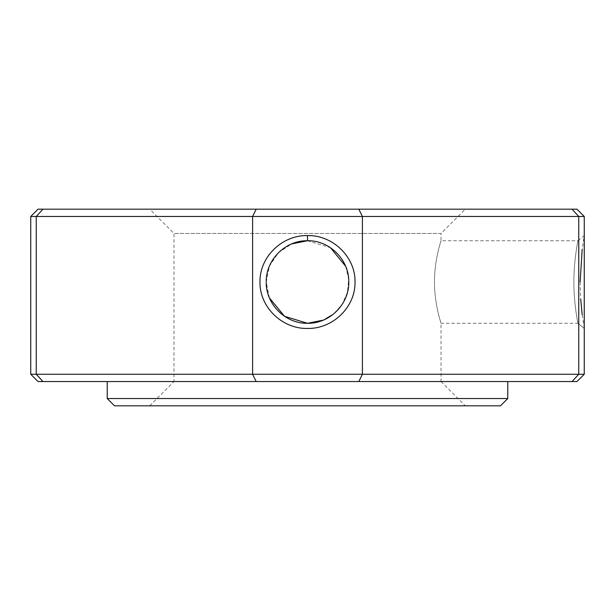 <?xml version="1.0" encoding="UTF-8"?>
<svg xmlns="http://www.w3.org/2000/svg" width="615" height="615" viewBox="0 0 615 615"><rect width="100%" height="100%" fill="white"/><g stroke="black" fill="none" stroke-linecap="round" stroke-linejoin="round"><path stroke-width="0.46" stroke-dasharray="3.08 2.31" d="M582.197 314.788L584.25 328.448L577.892 323.282L441.017 323.282C441.239 323.736 434.351 304.194 434.482 282.054C434.344 259.814 441.232 240.319 441.017 240.742C441.239 240.281 434.351 259.83 434.482 281.97C434.344 304.21 441.232 323.698 441.017 323.282L441.017 381.546L173.983 381.546L173.983 233.454L149.706 209.185L465.294 209.185L441.017 233.454L173.983 233.454L441.017 233.454L441.017 240.742L577.892 240.742C577.992 240.242 573.849 259.937 573.872 281.993C573.833 304.102 578.008 323.774 577.892 323.282C578.038 323.805 573.826 304.118 573.872 282.047C573.803 259.922 578.054 240.234 577.892 240.742L584.25 235.568L582.197 249.183M580.137 282.016L580.714 299.19M576.97 381.546L358.822 381.546L362.404 374.258L362.404 216.465L252.596 216.465L256.178 209.185L576.97 209.185M465.294 209.185L149.706 209.185M572.035 381.546L578.746 374.258L252.596 374.258L252.596 216.465L30.75 216.465M149.706 405.815L173.983 381.546L441.017 381.546L465.294 405.815L149.706 405.815L465.294 405.815M269.432 297.944L266.233 282.101L269.37 266.21L278.303 252.842L291.648 243.909M307.5 381.546L507.782 381.546L307.5 381.546M507.782 398.535L107.218 398.535M500.495 405.815L114.505 405.815M358.822 381.546L38.03 381.546M307.5 240.742L330.44 247.699M345.645 266.264L348.674 279.172L347.444 292.394L342.109 304.494L333.292 314.227M324.105 319.792L323.352 320.115M42.965 381.546L36.254 374.258L30.75 374.258M256.178 381.546L252.596 374.258L36.254 374.258L36.254 216.465L42.965 209.185L256.178 209.185M584.25 374.258L578.746 374.258L578.746 216.465L362.404 216.465L358.822 209.185M584.25 216.465L578.746 216.465L572.035 209.185M38.03 209.185L42.965 209.185M584.25 328.448L577.892 323.282"/><path stroke-width="0.92" d="M582.197 249.183L580.137 282.016M580.714 299.19L582.197 314.788M307.446 328.448C282.393 329.056 259.538 307.277 259.968 282.054C259.499 256.778 282.331 234.968 307.5 235.568C332.561 234.968 355.478 256.709 355.032 281.962C355.532 307.277 332.592 329.048 307.446 328.448M307.454 323.282C285.352 323.782 265.718 304.087 266.233 282.024C265.734 259.914 285.306 240.242 307.5 240.742C329.617 240.219 349.274 259.907 348.767 281.97C349.297 304.094 329.678 323.782 307.5 323.282L284.553 316.31L269.432 297.944M256.178 381.546L252.596 374.258L252.596 216.465L578.746 216.465L572.035 209.185L38.03 209.185L30.75 216.465L30.75 374.258L38.03 381.546L576.97 381.546L584.25 374.258L578.746 374.258L578.746 216.465L584.25 216.465L584.25 374.258M42.965 381.546L36.254 374.258L362.404 374.258L358.822 381.546M291.648 243.909L307.5 240.742L307.5 235.568M507.782 398.535L500.495 405.815L114.505 405.815L107.218 398.535L507.782 398.535L507.782 381.546M330.44 247.699L345.645 266.264M333.292 314.227L324.105 319.792M323.352 320.115L307.5 323.282M30.75 374.258L36.254 374.258L36.254 216.465L252.596 216.465L256.178 209.185M572.035 381.546L578.746 374.258L362.404 374.258L362.404 216.465L358.822 209.185M30.75 216.465L36.254 216.465L42.965 209.185M584.25 216.465L576.97 209.185L572.035 209.185M107.218 381.546L107.218 398.535"/></g></svg>
